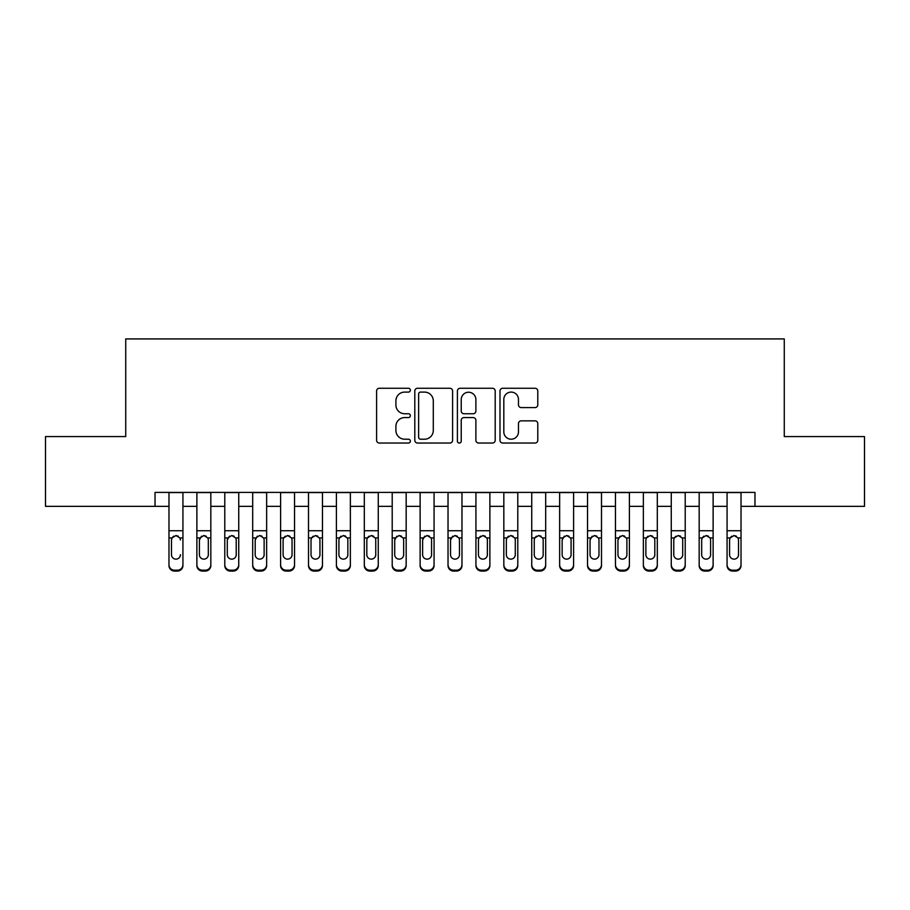 <?xml version="1.0" encoding="UTF-8"?>
<svg xmlns="http://www.w3.org/2000/svg" width="910" height="910" viewBox="0 0 910 910"><rect width="100%" height="100%" fill="white"/><g stroke="black" fill="none" stroke-linecap="round" stroke-linejoin="round"><path stroke-width="1.36" d="M410.353 390.185A1.922 1.922 0 0 0 408.442 388.263L379.334 388.263A2.741 2.741 0 0 0 376.592 391.004L376.592 440.303A2.741 2.741 0 0 0 379.334 443.045L408.442 443.045A1.922 1.922 0 0 0 410.353 441.123A1.922 1.922 0 0 0 408.442 439.212L404.666 439.212A8.77 8.77 0 0 1 395.907 430.441L395.907 426.335A8.77 8.77 0 0 1 404.666 417.576L408.442 417.576A1.922 1.922 0 0 0 410.353 415.654A1.922 1.922 0 0 0 408.442 413.743L404.666 413.743A8.77 8.77 0 0 1 395.907 404.973L395.907 400.866A8.77 8.77 0 0 1 404.666 392.096L408.442 392.096A1.922 1.922 0 0 0 410.353 390.185M535.046 407.578A2.741 2.741 0 0 0 537.787 404.836L537.787 391.004A2.741 2.741 0 0 0 535.046 388.263L502.729 388.263A2.741 2.741 0 0 0 499.988 391.004L499.988 440.303A2.741 2.741 0 0 0 502.729 443.045L535.046 443.045A2.741 2.741 0 0 0 537.787 440.303L537.787 423.594A2.741 2.741 0 0 0 535.046 420.864L521.214 420.864A2.741 2.741 0 0 0 518.472 423.594L518.472 431.886A7.325 7.325 0 0 1 511.147 439.212A7.325 7.325 0 0 1 503.822 431.886L503.822 399.422A7.325 7.325 0 0 1 511.147 392.096A7.325 7.325 0 0 1 518.472 399.422L518.472 404.836A2.741 2.741 0 0 0 521.214 407.578L535.046 407.578M155.03 506.347L45.5 506.347L45.5 436.584L125.728 436.584L125.728 338.918L784.272 338.918L784.272 436.584L864.5 436.584L864.5 506.347L754.97 506.347L754.97 492.39L155.03 492.39L155.03 506.347L168.976 506.347M452.6 391.004A2.741 2.741 0 0 0 449.87 388.263L417.542 388.263A2.741 2.741 0 0 0 414.801 391.004L414.801 440.303A2.741 2.741 0 0 0 417.542 443.045L449.87 443.045A2.741 2.741 0 0 0 452.6 440.303L452.6 391.004M460.13 388.263L492.458 388.263A2.741 2.741 0 0 1 495.199 391.004L495.199 440.303A2.741 2.741 0 0 1 492.458 443.045L478.626 443.045A2.741 2.741 0 0 1 475.885 440.303L475.885 420.306A2.741 2.741 0 0 0 473.143 417.576L463.975 417.576A2.741 2.741 0 0 0 461.233 420.306L461.233 441.123A1.922 1.922 0 0 1 459.311 443.045A1.922 1.922 0 0 1 457.4 441.123L457.4 391.004A2.741 2.741 0 0 1 460.13 388.263M182.933 506.347L196.879 506.347M210.836 506.347L224.781 506.347M238.738 506.347L252.696 506.347M266.641 506.347L280.599 506.347M294.544 506.347L308.501 506.347M322.459 506.347L336.404 506.347M350.361 506.347L364.307 506.347M378.264 506.347L392.21 506.347M406.167 506.347L420.124 506.347M434.07 506.347L448.027 506.347M461.973 506.347L475.93 506.347M489.876 506.347L503.833 506.347M517.79 506.347L531.736 506.347M545.693 506.347L559.639 506.347M573.596 506.347L587.541 506.347M601.499 506.347L615.456 506.347M629.402 506.347L643.359 506.347M657.304 506.347L671.261 506.347M685.219 506.347L699.164 506.347M713.121 506.347L727.067 506.347M741.024 506.347L754.97 506.347M420.557 392.096A1.922 1.922 0 0 0 418.634 394.019L418.634 437.289A1.922 1.922 0 0 0 420.557 439.212L424.526 439.212A8.77 8.77 0 0 0 433.296 430.441L433.296 400.866A8.77 8.77 0 0 0 424.526 392.096L420.557 392.096M475.885 399.558A7.325 7.325 0 0 0 468.559 392.233A7.325 7.325 0 0 0 461.233 399.558L461.233 411.001A2.741 2.741 0 0 0 463.975 413.743L473.143 413.743A2.741 2.741 0 0 0 475.885 411.001L475.885 399.558M168.976 492.39L168.976 564.666A5.585 5.54 -0 0 0 174.561 570.206L177.348 570.206A5.585 5.54 -0 0 0 182.933 564.666L182.933 565.542A5.585 5.54 180 0 1 177.348 571.082L177.348 570.206M182.933 538.822L182.933 565.542M180.419 555.578L180.419 554.702A4.47 4.425 180 0 1 175.948 559.138A4.47 4.425 180 0 0 180.419 554.702M171.489 555.578L171.489 554.702A4.47 4.425 180 0 0 175.948 559.138A4.47 4.425 180 0 1 171.489 554.702L171.489 539.664M173.628 536.172L171.979 537.947L171.489 540.005L171.979 537.947L175.948 535.524L179.93 537.947L180.419 540.005M178.28 536.172L175.948 535.524M182.933 492.39L182.933 564.666M174.561 570.206L174.561 571.082L177.348 571.082M174.561 571.082A5.585 5.54 180 0 1 168.976 565.542M210.836 538.822L210.836 565.542A5.585 5.54 180 0 1 205.25 571.082L205.25 570.206A5.585 5.54 -0 0 0 210.836 564.666L210.836 565.542M208.322 555.578L208.322 554.702A4.47 4.425 180 0 1 203.863 559.138A4.47 4.425 180 0 1 199.392 554.702L199.392 540.005L199.392 554.702A4.47 4.425 180 0 0 203.863 559.138M206.183 536.172L203.863 535.524L207.833 537.947L208.322 539.664M201.531 536.172L199.392 540.005L199.893 537.947L203.863 535.524M238.738 538.822L238.738 565.542A5.585 5.54 180 0 1 233.153 571.082L233.153 570.206A5.585 5.54 -0 0 0 238.738 564.666L238.738 565.542M236.225 555.578L236.225 554.702A4.47 4.425 180 0 1 231.766 559.138A4.47 4.425 180 0 1 227.295 554.702L227.295 540.005L227.295 554.702A4.47 4.425 180 0 0 231.766 559.138M234.086 536.172L231.766 535.524L235.736 537.947L236.225 539.664M229.434 536.172L227.295 540.005L227.796 537.947L231.766 535.524M266.641 538.822L266.641 565.542A5.585 5.54 180 0 1 261.068 571.082L261.068 570.206A5.585 5.54 -0 0 0 266.641 564.666L266.641 565.542M264.127 555.578L264.127 554.702A4.47 4.425 180 0 1 259.668 559.138A4.47 4.425 180 0 1 255.198 554.702L255.198 540.005L255.198 554.702A4.47 4.425 180 0 0 259.668 559.138M261.989 536.172L259.668 535.524L263.638 537.947L264.127 539.664M257.337 536.172L255.198 540.005L255.699 537.947L259.668 535.524M294.544 538.822L294.544 565.542A5.585 5.54 180 0 1 288.97 571.082L288.97 570.206A5.585 5.54 -0 0 0 294.544 564.666L294.544 565.542M292.042 555.578L292.042 554.702A4.47 4.425 180 0 1 287.571 559.138A4.47 4.425 180 0 1 283.112 554.702L283.112 540.005L283.112 554.702A4.47 4.425 180 0 0 287.571 559.138M289.892 536.172L287.571 535.524L291.541 537.947L292.042 539.664M285.239 536.172L283.601 537.947L283.112 540.005L283.601 537.947L287.571 535.524M210.836 492.39L210.836 564.666M202.464 570.206L202.464 571.082A5.585 5.54 180 0 1 196.879 565.542L196.879 564.666A5.585 5.54 -0 0 0 202.464 570.206L205.25 570.206M196.879 492.39L196.879 564.666M202.464 571.082L205.25 571.082M208.322 540.005L208.322 554.702M238.738 492.39L238.738 564.666M230.367 570.206L230.367 571.082A5.585 5.54 180 0 1 224.781 565.542L224.781 564.666A5.585 5.54 -0 0 0 230.367 570.206L233.153 570.206M224.781 492.39L224.781 564.666M230.367 571.082L233.153 571.082M236.225 540.005L236.225 554.702M266.641 492.39L266.641 564.666M258.269 570.206L258.269 571.082A5.585 5.54 180 0 1 252.696 565.542L252.696 564.666A5.585 5.54 -0 0 0 258.269 570.206L261.068 570.206M252.696 492.39L252.696 564.666M258.269 571.082L261.068 571.082M264.127 540.005L264.127 554.702M294.544 492.39L294.544 564.666M286.172 570.206L286.172 571.082A5.585 5.54 180 0 1 280.599 565.542L280.599 564.666A5.585 5.54 -0 0 0 286.172 570.206L288.97 570.206M280.599 492.39L280.599 564.666M286.172 571.082L288.97 571.082M292.042 540.005L292.042 554.702M322.459 538.822L322.459 565.542A5.585 5.54 180 0 1 316.873 571.082L316.873 570.206A5.585 5.54 -0 0 0 322.459 564.666L322.459 565.542M319.945 555.578L319.945 554.702A4.47 4.425 180 0 1 315.474 559.138A4.47 4.425 180 0 1 311.015 554.702L311.015 540.005L311.015 554.702A4.47 4.425 180 0 0 315.474 559.138M317.806 536.172L315.474 535.524L319.444 537.947L319.945 539.664M313.142 536.172L311.504 537.947L311.015 540.005L311.504 537.947L315.474 535.524M322.459 492.39L322.459 564.666M314.087 570.206L314.087 571.082A5.585 5.54 180 0 1 308.501 565.542L308.501 564.666A5.585 5.54 -0 0 0 314.087 570.206L316.873 570.206M308.501 492.39L308.501 564.666M314.087 571.082L316.873 571.082M319.945 540.005L319.945 554.702M350.361 538.822L350.361 565.542A5.585 5.54 180 0 1 344.776 571.082L344.776 570.206A5.585 5.54 -0 0 0 350.361 564.666L350.361 565.542M347.848 555.578L347.848 554.702A4.47 4.425 180 0 1 343.377 559.138A4.47 4.425 180 0 1 338.918 554.702L338.918 540.005L338.918 554.702A4.47 4.425 180 0 0 343.377 559.138M345.709 536.172L343.377 535.524L347.347 537.947L347.848 539.664M341.057 536.172L339.407 537.947L338.918 540.005L339.407 537.947L343.377 535.524M350.361 492.39L350.361 564.666M341.989 570.206L341.989 571.082A5.585 5.54 180 0 1 336.404 565.542L336.404 564.666A5.585 5.54 -0 0 0 341.989 570.206L344.776 570.206M336.404 492.39L336.404 564.666M341.989 571.082L344.776 571.082M347.848 540.005L347.848 554.702M378.264 538.822L378.264 565.542A5.585 5.54 180 0 1 372.679 571.082L372.679 570.206A5.585 5.54 -0 0 0 378.264 564.666L378.264 565.542M375.75 555.578L375.75 554.702A4.47 4.425 180 0 1 371.291 559.138A4.47 4.425 180 0 1 366.821 554.702L366.821 540.005L366.821 554.702A4.47 4.425 180 0 0 371.291 559.138M373.612 536.172L371.291 535.524L375.261 537.947L375.75 539.664M368.959 536.172L367.31 537.947L366.821 540.005L367.31 537.947L371.291 535.524M378.264 492.39L378.264 564.666M369.892 570.206L369.892 571.082A5.585 5.54 180 0 1 364.307 565.542L364.307 564.666A5.585 5.54 -0 0 0 369.892 570.206L372.679 570.206M364.307 492.39L364.307 564.666M369.892 571.082L372.679 571.082M375.75 540.005L375.75 554.702M406.167 538.822L406.167 565.542A5.585 5.54 180 0 1 400.582 571.082L400.582 570.206A5.585 5.54 -0 0 0 406.167 564.666L406.167 565.542M403.653 555.578L403.653 554.702A4.47 4.425 180 0 1 399.194 559.138A4.47 4.425 180 0 1 394.724 554.702L394.724 540.005L394.724 554.702A4.47 4.425 180 0 0 399.194 559.138M401.515 536.172L399.194 535.524L403.164 537.947L403.653 539.664M396.862 536.172L394.724 540.005L395.224 537.947L399.194 535.524M406.167 492.39L406.167 564.666M397.795 570.206L397.795 571.082A5.585 5.54 180 0 1 392.21 565.542L392.21 564.666A5.585 5.54 -0 0 0 397.795 570.206L400.582 570.206M392.21 492.39L392.21 564.666M397.795 571.082L400.582 571.082M403.653 540.005L403.653 554.702M434.07 538.822L434.07 565.542A5.585 5.54 180 0 1 428.496 571.082L428.496 570.206A5.585 5.54 -0 0 0 434.07 564.666L434.07 565.542M431.556 555.578L431.556 554.702A4.47 4.425 180 0 1 427.097 559.138A4.47 4.425 180 0 1 422.627 554.702L422.627 540.005L422.627 554.702A4.47 4.425 180 0 0 427.097 559.138M429.418 536.172L427.097 535.524L431.067 537.947L431.556 539.664M424.765 536.172L422.627 540.005L423.127 537.947L427.097 535.524M461.973 538.822L461.973 565.542A5.585 5.54 180 0 1 456.399 571.082L456.399 570.206A5.585 5.54 -0 0 0 461.973 564.666L461.973 565.542M459.47 555.578L459.47 554.702A4.47 4.425 180 0 1 455 559.138A4.47 4.425 180 0 1 450.53 554.702L450.53 540.005L450.53 554.702A4.47 4.425 180 0 0 455 559.138M457.32 536.172L455 535.524L458.97 537.947L459.47 539.664M452.668 536.172L450.53 540.005L451.03 537.947L455 535.524M489.876 538.822L489.876 565.542A5.585 5.54 180 0 1 484.302 571.082L484.302 570.206A5.585 5.54 -0 0 0 489.876 564.666L489.876 565.542M487.373 555.578L487.373 554.702A4.47 4.425 180 0 1 482.903 559.138A4.47 4.425 180 0 1 478.444 554.702L478.444 540.005L478.444 554.702A4.47 4.425 180 0 0 482.903 559.138M485.223 536.172L482.903 535.524L486.873 537.947L487.373 539.664M480.571 536.172L478.933 537.947L478.444 540.005L478.933 537.947L482.903 535.524M517.79 538.822L517.79 565.542A5.585 5.54 180 0 1 512.205 571.082L512.205 570.206A5.585 5.54 -0 0 0 517.79 564.666L517.79 565.542M515.276 555.578L515.276 554.702A4.47 4.425 180 0 1 510.806 559.138A4.47 4.425 180 0 1 506.347 554.702L506.347 540.005L506.347 554.702A4.47 4.425 180 0 0 510.806 559.138M513.138 536.172L510.806 535.524L514.776 537.947L515.276 539.664M508.485 536.172L506.836 537.947L506.347 540.005L506.836 537.947L510.806 535.524M545.693 538.822L545.693 565.542A5.585 5.54 180 0 1 540.108 571.082L540.108 570.206A5.585 5.54 -0 0 0 545.693 564.666L545.693 565.542M543.179 555.578L543.179 554.702A4.47 4.425 180 0 1 538.709 559.138A4.47 4.425 180 0 1 534.25 554.702L534.25 540.005L534.25 554.702A4.47 4.425 180 0 0 538.709 559.138M541.04 536.172L538.709 535.524L542.69 537.947L543.179 539.664M536.388 536.172L534.739 537.947L534.25 540.005L534.739 537.947L538.709 535.524M573.596 538.822L573.596 565.542A5.585 5.54 180 0 1 568.011 571.082L568.011 570.206A5.585 5.54 -0 0 0 573.596 564.666L573.596 565.542M571.082 555.578L571.082 554.702A4.47 4.425 180 0 1 566.623 559.138A4.47 4.425 180 0 1 562.152 554.702L562.152 540.005L562.152 554.702A4.47 4.425 180 0 0 566.623 559.138M568.943 536.172L566.623 535.524L570.593 537.947L571.082 539.664M564.291 536.172L562.152 540.005L562.653 537.947L566.623 535.524M601.499 538.822L601.499 565.542A5.585 5.54 180 0 1 595.913 571.082L595.913 570.206A5.585 5.54 -0 0 0 601.499 564.666L601.499 565.542M598.985 555.578L598.985 554.702A4.47 4.425 180 0 1 594.526 559.138A4.47 4.425 180 0 1 590.055 554.702L590.055 540.005L590.055 554.702A4.47 4.425 180 0 0 594.526 559.138M596.846 536.172L594.526 535.524L598.496 537.947L598.985 539.664M592.194 536.172L590.055 540.005L590.556 537.947L594.526 535.524M629.402 538.822L629.402 565.542A5.585 5.54 180 0 1 623.828 571.082L623.828 570.206A5.585 5.54 -0 0 0 629.402 564.666L629.402 565.542M626.888 555.578L626.888 554.702A4.47 4.425 180 0 1 622.429 559.138A4.47 4.425 180 0 1 617.958 554.702L617.958 540.005L617.958 554.702A4.47 4.425 180 0 0 622.429 559.138M624.749 536.172L622.429 535.524L626.398 537.947L626.888 539.664M620.097 536.172L617.958 540.005L618.459 537.947L622.429 535.524M657.304 538.822L657.304 565.542A5.585 5.54 180 0 1 651.731 571.082L651.731 570.206A5.585 5.54 -0 0 0 657.304 564.666L657.304 565.542M654.802 555.578L654.802 554.702A4.47 4.425 180 0 1 650.332 559.138A4.47 4.425 180 0 1 645.872 554.702L645.872 540.005L645.872 554.702A4.47 4.425 180 0 0 650.332 559.138M652.652 536.172L650.332 535.524L654.301 537.947L654.802 539.664M648 536.172L646.362 537.947L645.872 540.005L646.362 537.947L650.332 535.524M685.219 538.822L685.219 565.542A5.585 5.54 180 0 1 679.634 571.082L679.634 570.206A5.585 5.54 -0 0 0 685.219 564.666L685.219 565.542M682.705 555.578L682.705 554.702A4.47 4.425 180 0 1 678.234 559.138A4.47 4.425 180 0 1 673.775 554.702L673.775 540.005L673.775 554.702A4.47 4.425 180 0 0 678.234 559.138M680.566 536.172L678.234 535.524L682.204 537.947L682.705 539.664M675.903 536.172L674.264 537.947L673.775 540.005L674.264 537.947L678.234 535.524M713.121 538.822L713.121 565.542A5.585 5.54 180 0 1 707.536 571.082L707.536 570.206A5.585 5.54 -0 0 0 713.121 564.666L713.121 565.542M710.608 555.578L710.608 554.702A4.47 4.425 180 0 1 706.137 559.138A4.47 4.425 180 0 1 701.678 554.702L701.678 540.005L701.678 554.702A4.47 4.425 180 0 0 706.137 559.138M708.469 536.172L706.137 535.524L710.107 537.947L710.608 539.664M703.817 536.172L702.167 537.947L701.678 540.005L702.167 537.947L706.137 535.524M741.024 538.822L741.024 565.542A5.585 5.54 180 0 1 735.439 571.082L735.439 570.206A5.585 5.54 -0 0 0 741.024 564.666L741.024 565.542M738.51 555.578L738.51 554.702A4.47 4.425 180 0 1 734.052 559.138A4.47 4.425 180 0 1 729.581 554.702L729.581 540.005L729.581 554.702A4.47 4.425 180 0 0 734.052 559.138M736.372 536.172L734.052 535.524L738.021 537.947L738.51 539.664M731.72 536.172L730.07 537.947L729.581 540.005L730.07 537.947L734.052 535.524M434.07 492.39L434.07 564.666M425.698 570.206L425.698 571.082A5.585 5.54 180 0 1 420.124 565.542L420.124 564.666A5.585 5.54 -0 0 0 425.698 570.206L428.496 570.206M420.124 492.39L420.124 564.666M425.698 571.082L428.496 571.082M431.556 540.005L431.556 554.702M461.973 492.39L461.973 564.666M453.601 570.206L453.601 571.082A5.585 5.54 180 0 1 448.027 565.542L448.027 564.666A5.585 5.54 -0 0 0 453.601 570.206L456.399 570.206M448.027 492.39L448.027 564.666M453.601 571.082L456.399 571.082M459.47 540.005L459.47 554.702M489.876 492.39L489.876 564.666M481.504 570.206L481.504 571.082A5.585 5.54 180 0 1 475.93 565.542L475.93 564.666A5.585 5.54 -0 0 0 481.504 570.206L484.302 570.206M475.93 492.39L475.93 564.666M481.504 571.082L484.302 571.082M487.373 540.005L487.373 554.702M517.79 492.39L517.79 564.666M509.418 570.206L509.418 571.082A5.585 5.54 180 0 1 503.833 565.542L503.833 564.666A5.585 5.54 -0 0 0 509.418 570.206L512.205 570.206M503.833 492.39L503.833 564.666M509.418 571.082L512.205 571.082M515.276 540.005L515.276 554.702M545.693 492.39L545.693 564.666M537.321 570.206L537.321 571.082A5.585 5.54 180 0 1 531.736 565.542L531.736 564.666A5.585 5.54 -0 0 0 537.321 570.206L540.108 570.206M531.736 492.39L531.736 564.666M537.321 571.082L540.108 571.082M543.179 540.005L543.179 554.702M573.596 492.39L573.596 564.666M565.224 570.206L565.224 571.082A5.585 5.54 180 0 1 559.639 565.542L559.639 564.666A5.585 5.54 -0 0 0 565.224 570.206L568.011 570.206M559.639 492.39L559.639 564.666M565.224 571.082L568.011 571.082M571.082 540.005L571.082 554.702M601.499 492.39L601.499 564.666M593.127 570.206L593.127 571.082A5.585 5.54 180 0 1 587.541 565.542L587.541 564.666A5.585 5.54 -0 0 0 593.127 570.206L595.913 570.206M587.541 492.39L587.541 564.666M593.127 571.082L595.913 571.082M598.985 540.005L598.985 554.702M629.402 492.39L629.402 564.666M621.029 570.206L621.029 571.082A5.585 5.54 180 0 1 615.456 565.542L615.456 564.666A5.585 5.54 -0 0 0 621.029 570.206L623.828 570.206M615.456 492.39L615.456 564.666M621.029 571.082L623.828 571.082M626.888 540.005L626.888 554.702M657.304 492.39L657.304 564.666M648.932 570.206L648.932 571.082A5.585 5.54 180 0 1 643.359 565.542L643.359 564.666A5.585 5.54 -0 0 0 648.932 570.206L651.731 570.206M643.359 492.39L643.359 564.666M648.932 571.082L651.731 571.082M654.802 540.005L654.802 554.702M685.219 492.39L685.219 564.666M676.847 570.206L676.847 571.082A5.585 5.54 180 0 1 671.261 565.542L671.261 564.666A5.585 5.54 -0 0 0 676.847 570.206L679.634 570.206M671.261 492.39L671.261 564.666M676.847 571.082L679.634 571.082M682.705 540.005L682.705 554.702M713.121 492.39L713.121 564.666M704.749 570.206L704.749 571.082A5.585 5.54 180 0 1 699.164 565.542L699.164 564.666A5.585 5.54 -0 0 0 704.749 570.206L707.536 570.206M699.164 492.39L699.164 564.666M704.749 571.082L707.536 571.082M710.608 540.005L710.608 554.702M741.024 492.39L741.024 564.666M732.652 570.206L732.652 571.082A5.585 5.54 180 0 1 727.067 565.542L727.067 564.666A5.585 5.54 -0 0 0 732.652 570.206L735.439 570.206M727.067 492.39L727.067 564.666M732.652 571.082L735.439 571.082M738.51 540.005L738.51 554.702M179.93 537.947L182.933 537.947M168.976 537.947L171.979 537.947M168.976 530.735L182.933 530.735M168.976 492.594L182.933 492.594M207.833 537.947L210.836 537.947M196.879 537.947L199.893 537.947M196.879 530.735L210.836 530.735M196.879 492.594L210.836 492.594M235.736 537.947L238.738 537.947M224.781 537.947L227.796 537.947M224.781 530.735L238.738 530.735M224.781 492.594L238.738 492.594M263.638 537.947L266.641 537.947M252.696 537.947L255.699 537.947M252.696 530.735L266.641 530.735M252.696 492.594L266.641 492.594M291.541 537.947L294.544 537.947M280.599 537.947L283.601 537.947M280.599 530.735L294.544 530.735M280.599 492.594L294.544 492.594M319.444 537.947L322.459 537.947M308.501 537.947L311.504 537.947M308.501 530.735L322.459 530.735M308.501 492.594L322.459 492.594M347.347 537.947L350.361 537.947M336.404 537.947L339.407 537.947M336.404 530.735L350.361 530.735M336.404 492.594L350.361 492.594M375.261 537.947L378.264 537.947M364.307 537.947L367.31 537.947M364.307 530.735L378.264 530.735M364.307 492.594L378.264 492.594M403.164 537.947L406.167 537.947M392.21 537.947L395.224 537.947M392.21 530.735L406.167 530.735M392.21 492.594L406.167 492.594M431.067 537.947L434.07 537.947M420.124 537.947L423.127 537.947M420.124 530.735L434.07 530.735M420.124 492.594L434.07 492.594M458.97 537.947L461.973 537.947M448.027 537.947L451.03 537.947M448.027 530.735L461.973 530.735M448.027 492.594L461.973 492.594M486.873 537.947L489.876 537.947M475.93 537.947L478.933 537.947M475.93 530.735L489.876 530.735M475.93 492.594L489.876 492.594M514.776 537.947L517.79 537.947M503.833 537.947L506.836 537.947M503.833 530.735L517.79 530.735M503.833 492.594L517.79 492.594M542.69 537.947L545.693 537.947M531.736 537.947L534.739 537.947M531.736 530.735L545.693 530.735M531.736 492.594L545.693 492.594M570.593 537.947L573.596 537.947M559.639 537.947L562.653 537.947M559.639 530.735L573.596 530.735M559.639 492.594L573.596 492.594M598.496 537.947L601.499 537.947M587.541 537.947L590.556 537.947M587.541 530.735L601.499 530.735M587.541 492.594L601.499 492.594M626.398 537.947L629.402 537.947M615.456 537.947L618.459 537.947M615.456 530.735L629.402 530.735M615.456 492.594L629.402 492.594M654.301 537.947L657.304 537.947M643.359 537.947L646.362 537.947M643.359 530.735L657.304 530.735M643.359 492.594L657.304 492.594M682.204 537.947L685.219 537.947M671.261 537.947L674.264 537.947M671.261 530.735L685.219 530.735M671.261 492.594L685.219 492.594M710.107 537.947L713.121 537.947M699.164 537.947L702.167 537.947M699.164 530.735L713.121 530.735M699.164 492.594L713.121 492.594M738.021 537.947L741.024 537.947M727.067 537.947L730.07 537.947M727.067 530.735L741.024 530.735M727.067 492.594L741.024 492.594"/></g></svg>
